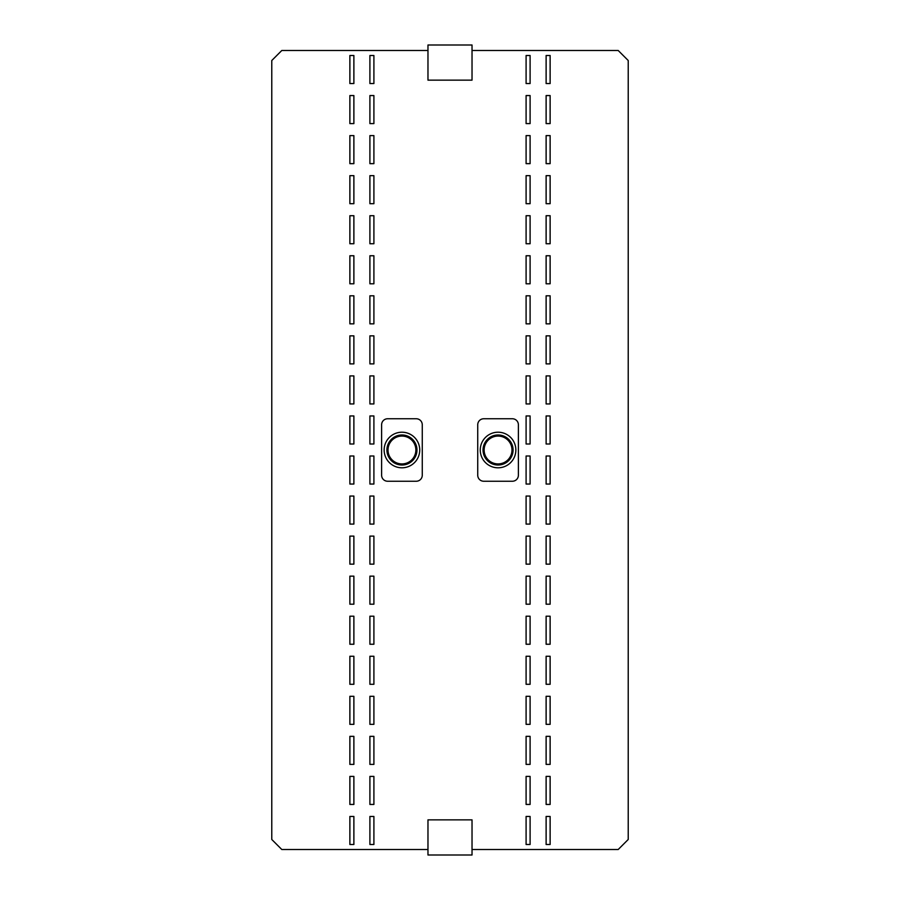 <?xml version="1.0" encoding="UTF-8"?>
<svg xmlns="http://www.w3.org/2000/svg" width="900" height="900" viewBox="0 0 900 900"><rect width="100%" height="100%" fill="white"/><g stroke="black" fill="none" stroke-linecap="round" stroke-linejoin="round"><path stroke-width="1.35" d="M369.9 123.593L373.905 123.593L373.905 95.558L369.9 95.558L369.9 123.593M369.9 83.543L373.905 83.543L373.905 55.508L369.9 55.508L369.9 83.543M349.875 123.593L353.88 123.593L353.88 95.558L349.875 95.558L349.875 123.593M349.875 83.543L353.88 83.543L353.88 55.508L349.875 55.508L349.875 83.543M546.12 163.643L546.12 135.608L550.125 135.608L550.125 163.643L546.12 163.643M526.095 163.643L526.095 135.608L530.1 135.608L530.1 163.643L526.095 163.643M526.095 123.593L526.095 95.558L530.1 95.558L530.1 123.593L526.095 123.593M526.095 83.543L526.095 55.508L530.1 55.508L530.1 83.543L526.095 83.543M546.12 123.593L546.12 95.558L550.125 95.558L550.125 123.593L546.12 123.593M546.12 83.543L546.12 55.508L550.125 55.508L550.125 83.543L546.12 83.543M369.9 243.743L373.905 243.743L373.905 215.708L369.9 215.708L369.9 243.743M369.9 203.692L373.905 203.692L373.905 175.657L369.9 175.657L369.9 203.692M369.9 163.643L373.905 163.643L373.905 135.608L369.9 135.608L369.9 163.643M349.875 243.743L353.88 243.743L353.88 215.708L349.875 215.708L349.875 243.743M349.875 203.692L353.88 203.692L353.88 175.657L349.875 175.657L349.875 203.692M349.875 163.643L353.88 163.643L353.88 135.608L349.875 135.608L349.875 163.643M546.12 243.743L546.12 215.708L550.125 215.708L550.125 243.743L546.12 243.743M546.12 203.692L546.12 175.657L550.125 175.657L550.125 203.692L546.12 203.692M526.095 243.743L526.095 215.708L530.1 215.708L530.1 243.743L526.095 243.743M526.095 203.692L526.095 175.657L530.1 175.657L530.1 203.692L526.095 203.692M526.095 283.793L526.095 255.757L530.1 255.757L530.1 283.793L526.095 283.793M369.9 283.793L373.905 283.793L373.905 255.757L369.9 255.757L369.9 283.793M526.095 484.043L526.095 456.007L530.1 456.007L530.1 484.043L526.095 484.043M369.9 484.043L373.905 484.043L373.905 456.007L369.9 456.007L369.9 484.043M349.875 524.092L353.88 524.092L353.88 496.058L349.875 496.058L349.875 524.092M349.875 484.043L353.88 484.043L353.88 456.007L349.875 456.007L349.875 484.043M546.12 484.043L546.12 456.007L550.125 456.007L550.125 484.043L546.12 484.043M546.12 564.142L546.12 536.108L550.125 536.108L550.125 564.142L546.12 564.142M349.875 564.142L353.88 564.142L353.88 536.108L349.875 536.108L349.875 564.142M546.12 524.092L546.12 496.058L550.125 496.058L550.125 524.092L546.12 524.092M526.095 564.142L526.095 536.108L530.1 536.108L530.1 564.142L526.095 564.142M369.9 564.142L373.905 564.142L373.905 536.108L369.9 536.108L369.9 564.142M349.875 604.192L353.88 604.192L353.88 576.158L349.875 576.158L349.875 604.192M369.9 524.092L373.905 524.092L373.905 496.058L369.9 496.058L369.9 524.092M526.095 524.092L526.095 496.058L530.1 496.058L530.1 524.092L526.095 524.092M546.12 724.342L546.12 696.308L550.125 696.308L550.125 724.342L546.12 724.342M546.12 644.242L546.12 616.207L550.125 616.207L550.125 644.242L546.12 644.242M349.875 644.242L353.88 644.242L353.88 616.207L349.875 616.207L349.875 644.242M546.12 604.192L546.12 576.158L550.125 576.158L550.125 604.192L546.12 604.192M526.095 644.242L526.095 616.207L530.1 616.207L530.1 644.242L526.095 644.242M369.9 644.242L373.905 644.242L373.905 616.207L369.9 616.207L369.9 644.242M349.875 684.293L353.88 684.293L353.88 656.258L349.875 656.258L349.875 684.293M369.9 604.192L373.905 604.192L373.905 576.158L369.9 576.158L369.9 604.192M526.095 604.192L526.095 576.158L530.1 576.158L530.1 604.192L526.095 604.192M546.12 684.293L546.12 656.258L550.125 656.258L550.125 684.293L546.12 684.293M369.9 804.442L373.905 804.442L373.905 776.408L369.9 776.408L369.9 804.442M526.095 804.442L526.095 776.408L530.1 776.408L530.1 804.442L526.095 804.442M526.095 764.393L526.095 736.357L530.1 736.357L530.1 764.393L526.095 764.393M369.9 764.393L373.905 764.393L373.905 736.357L369.9 736.357L369.9 764.393M546.12 804.442L546.12 776.408L550.125 776.408L550.125 804.442L546.12 804.442M526.095 844.492L526.095 816.457L530.1 816.457L530.1 844.492L526.095 844.492M546.12 764.393L546.12 736.357L550.125 736.357L550.125 764.393L546.12 764.393M369.9 844.492L373.905 844.492L373.905 816.457L369.9 816.457L369.9 844.492M349.875 724.342L353.88 724.342L353.88 696.308L349.875 696.308L349.875 724.342M526.095 724.342L526.095 696.308L530.1 696.308L530.1 724.342L526.095 724.342M369.9 724.342L373.905 724.342L373.905 696.308L369.9 696.308L369.9 724.342M369.9 684.293L373.905 684.293L373.905 656.258L369.9 656.258L369.9 684.293M546.12 844.492L546.12 816.457L550.125 816.457L550.125 844.492L546.12 844.492M526.095 684.293L526.095 656.258L530.1 656.258L530.1 684.293L526.095 684.293M349.875 764.393L353.88 764.393L353.88 736.357L349.875 736.357L349.875 764.393M349.875 804.442L353.88 804.442L353.88 776.408L349.875 776.408L349.875 804.442M349.875 844.492L353.88 844.492L353.88 816.457L349.875 816.457L349.875 844.492M369.9 403.942L373.905 403.942L373.905 375.907L369.9 375.907L369.9 403.942M369.9 363.892L373.905 363.892L373.905 335.858L369.9 335.858L369.9 363.892M349.875 403.942L353.88 403.942L353.88 375.907L349.875 375.907L349.875 403.942M349.875 363.892L353.88 363.892L353.88 335.858L349.875 335.858L349.875 363.892M369.9 443.993L373.905 443.993L373.905 415.957L369.9 415.957L369.9 443.993M349.875 443.993L353.88 443.993L353.88 415.957L349.875 415.957L349.875 443.993M526.095 443.993L526.095 415.957L530.1 415.957L530.1 443.993L526.095 443.993M526.095 403.942L526.095 375.907L530.1 375.907L530.1 403.942L526.095 403.942M546.12 443.993L546.12 415.957L550.125 415.957L550.125 443.993L546.12 443.993M546.12 403.942L546.12 375.907L550.125 375.907L550.125 403.942L546.12 403.942M546.12 363.892L546.12 335.858L550.125 335.858L550.125 363.892L546.12 363.892M546.12 323.843L546.12 295.808L550.125 295.808L550.125 323.843L546.12 323.843M546.12 283.793L546.12 255.757L550.125 255.757L550.125 283.793L546.12 283.793M526.095 363.892L526.095 335.858L530.1 335.858L530.1 363.892L526.095 363.892M526.095 323.843L526.095 295.808L530.1 295.808L530.1 323.843L526.095 323.843M369.9 323.843L373.905 323.843L373.905 295.808L369.9 295.808L369.9 323.843M349.875 323.843L353.88 323.843L353.88 295.808L349.875 295.808L349.875 323.843M349.875 283.793L349.875 255.757L353.88 255.757L353.88 283.793L349.875 283.793M427.973 80.145L427.973 45L472.027 45L472.027 80.145L427.973 80.145M472.027 819.855L472.027 855L427.973 855L427.973 819.855L472.027 819.855M511.234 442.8A15.019 15.019 0 0 0 485.235 442.181A15.019 15.019 0 0 0 497.7 465.019A15.019 15.019 0 0 0 511.234 442.8M510.277 443.329A13.916 13.916 0 0 1 497.734 463.916A13.916 13.916 0 0 1 486.169 442.755A13.916 13.916 0 0 1 510.277 443.329M513.675 441.473A17.797 17.797 0 0 1 497.644 467.798A17.797 17.797 0 0 1 482.861 440.741A17.797 17.797 0 0 1 513.675 441.473M477.731 475.234L477.731 424.766A6.008 6.008 0 0 1 483.739 418.759L512.381 418.759A6.008 6.008 0 0 1 518.389 424.766L518.389 475.234A6.008 6.008 0 0 1 512.381 481.241L483.739 481.241A6.008 6.008 0 0 1 477.731 475.234M427.973 849.499L281.79 849.499L271.778 839.486L271.778 60.514L281.79 50.501L427.973 50.501M472.027 50.501L618.21 50.501L628.222 60.514L628.222 839.486L618.21 849.499L472.027 849.499M415.125 442.8A15.019 15.019 0 0 0 389.115 442.181A15.019 15.019 0 0 0 401.591 465.019A15.019 15.019 0 0 0 415.125 442.8M414.157 443.329A13.916 13.916 0 0 1 401.614 463.916A13.916 13.916 0 0 1 390.049 442.755A13.916 13.916 0 0 1 414.157 443.329M417.555 441.473A17.797 17.797 0 0 1 401.524 467.798A17.797 17.797 0 0 1 386.741 440.741A17.797 17.797 0 0 1 417.555 441.473M381.611 475.234L381.611 424.766A6.008 6.008 0 0 1 387.619 418.759L416.261 418.759A6.008 6.008 0 0 1 422.269 424.766L422.269 475.234A6.008 6.008 0 0 1 416.261 481.241L387.619 481.241A6.008 6.008 0 0 1 381.611 475.234"/></g></svg>

